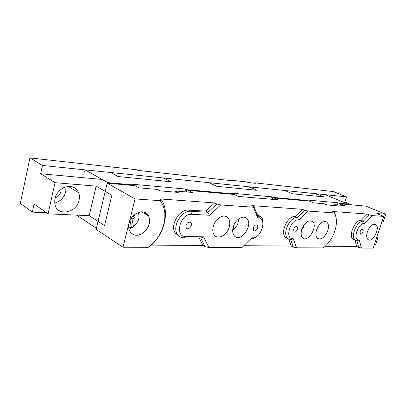 <?xml version="1.0" encoding="UTF-8"?>
<svg xmlns="http://www.w3.org/2000/svg" width="406" height="406" viewBox="0 0 406 406"><rect width="100%" height="100%" fill="white"/><g stroke="black" fill="none" stroke-linecap="round" stroke-linejoin="round"><path stroke-width="0.61" d="M342.415 201.792L344.856 202.021L351.769 204.878M254.029 183.162L254.141 182.776L333.382 191.566L346.485 196.88L42.447 165.46L29.948 157.919L20.3 203.447L32.343 212.12L34.089 204.056L48.096 213.855L89.208 215.677L104.555 225.604L111.873 195.256L96.161 186.121L55.008 182.685L40.656 173.732L102.099 179.442M257.886 217.844L258.581 215.459M245.985 218.164L245.858 217.839M254.141 182.776L255.349 183.309L248.157 182.517L246.944 181.979L229.476 180.041L230.689 180.594L137.878 170.363L136.685 169.754L29.948 157.919M229.365 180.447L229.476 180.041M72.501 186.831L74.775 188.206M54.693 203.101C60.418 201.396 64.107 197.6 65.752 191.723L65.924 186.79M55.099 197.925C58.159 196.753 60.118 194.57 60.981 191.373L61.159 189.135M79.079 200.107C76.77 213.038 57.261 216.865 54.906 204.335C54.013 197.128 56.936 191.561 63.681 187.628C70.745 185.055 75.755 186.785 78.713 192.82C79.535 195.088 79.657 197.514 79.079 200.107M96.161 186.121L89.208 215.677M48.096 213.855L55.008 182.685M32.343 212.12L46.538 212.769M344.856 202.021L346.485 196.88M40.656 173.732L42.447 165.46M340.264 205.055L338.812 204.934L339.314 203.33L348.008 204.106L325.272 194.692L316.467 193.779L323.942 196.905L292.467 193.789L284.895 190.515L249.411 186.851L257.054 190.287L216.758 186.303L209.09 182.685L163.298 177.955L170.916 181.766L118.014 176.534L110.549 172.499L85.047 169.865L84.534 172.108M163.298 177.955L162.781 179.959M249.411 186.851L248.908 188.607M316.467 193.779L315.99 195.337M272.675 199.356L272.309 199.194L272.842 197.382L308.068 200.534L307.926 200.99M273.842 199.326L272.309 199.194M186.745 191.962L186.379 191.779L186.933 189.698L232.765 193.799L232.618 194.317M187.856 191.906L186.379 191.779M107.585 183.238L107.737 182.614L133.554 184.923L133.407 185.527M348.008 204.106L347.871 204.533M339.167 205.081L338.812 204.934M339.314 203.33L338.041 202.797L306.769 199.975L308.068 200.534M337.366 204.928L338.041 202.797M186.933 189.698L185.608 189.039L132.255 184.217L133.554 184.923M184.877 191.799L185.608 189.039M272.842 197.382L271.528 196.793L231.44 193.175L232.765 193.799M270.822 199.199L271.528 196.793M107.737 182.614L85.047 169.865M96.4 228.324L76.45 215.114M148.337 215.388L144.237 213.013L144.434 212.216M143.557 212.977L144.237 213.013M246.173 218.255L246.467 218.271M381.873 221.925L383.117 221.996L385.7 214.221L376.804 213.551L383.706 216.393L372.089 215.576L369.338 214.896L363.35 221.229C357.143 220.316 349.957 237.277 355.23 240.332L356.955 240.89L358.721 247.401L361.447 248.046L373.2 248.081L383.706 216.393M376.895 236.947L377.996 237.434L376.743 237.398M377.996 237.434L375.454 245.092L374.195 245.082M263.047 224.092C263.286 220.762 262.53 218.245 260.789 216.535L257.424 215.129L257.734 217.855C267.94 216.961 261.327 239.423 251.953 237.749L241.773 247.64L208.917 247.528L203.573 236.83L185.654 236.475C174.012 236.886 180.279 213.15 191.607 214.307L209.496 215.256L220.727 204.934L216.931 204.03L207.918 212.272L190.734 211.282C181.568 210.13 171.931 226.512 177.3 234.201C178.782 236.531 180.888 237.743 183.613 237.83L200.838 238.134L205.157 246.691L208.917 247.528M250.654 239.012C252.74 238.956 254.826 238.038 256.907 236.246M257.424 215.129L253.994 206.669L253.415 207.233L257.734 217.855M253.415 207.233L220.727 204.934M213.287 226.325C215.271 218.301 224.315 213.16 227.994 217.768C229.842 220.011 230.263 223.056 229.268 226.908C227.248 235.013 217.9 240.22 214.287 235.038C212.703 232.831 212.374 229.928 213.287 226.325M233.217 227.05C235.13 219.57 243.275 214.576 246.787 218.565C253.77 224.914 240.393 243.417 234.282 235.734C232.618 233.628 232.262 230.735 233.217 227.05M185.958 225.335C187.379 222.265 189.044 221.448 190.962 222.889C193.033 225.558 188.024 230.897 186.227 227.918L185.958 225.335M253.248 227.776C254.329 225.279 255.638 224.432 257.171 225.244C259.18 227.02 255.42 232.506 253.603 230.435L253.248 227.776M253.994 206.669L251.776 205.619L302.46 209.308L304.642 210.283L297.441 217.433C289.899 216.383 281.825 234.044 287.758 238.581L290.676 239.718L293.411 247.102L296.568 247.822L323.085 247.914L324.8 246.599C330.525 241.443 334.245 234.764 335.965 226.573C336.97 220.773 336.351 216.215 334.113 212.906L307.824 211.059L304.642 210.283M336.107 217.849L334.671 212.424L334.113 212.906M334.671 212.424L332.519 211.496L367.242 214.018L369.338 214.896M340.228 205.172L340.634 203.888L365.826 206.121L385.7 214.221M340.634 203.888L344.598 205.548L334.625 204.69L337.31 205.822L326.957 204.949L324.257 203.797L313.468 202.868L309.433 201.127L274.228 198.006L278.318 199.843L238.312 196.402L234.191 194.459L188.257 190.389L192.373 192.444L175.509 190.993L178.275 192.408L160.517 190.911L157.767 189.465L139.075 187.856L135.02 185.669L107.164 183.202L135.041 198.91L160.157 200.676C170.084 212.536 163.623 236.845 148.16 247.325L149.804 246.432C163.983 235.049 169.906 212.769 161.745 200.092L160.157 200.676M161.745 200.092L159.543 198.904L214.708 202.919L216.931 204.03M203.573 236.83L200.838 238.134M209.496 215.256L207.918 212.272L205.715 211.13L214.708 202.919M205.157 246.691L203.01 245.452L199.285 238.109M178.909 236.104L175.138 232.937C169.759 225.264 179.366 208.948 188.531 210.11L205.715 211.13M203.01 245.452L151.321 245.112M107.164 183.202L96.146 229.38L123.013 247.239L148.16 247.325M358.721 247.401L356.671 246.452L325.211 246.249M293.411 247.102L291.29 246.026L243.752 245.716M296.568 247.822L293.178 238.566C284.033 239.87 290.564 218.159 298.811 220.037L307.824 211.059M293.614 229.243C294.553 227.02 295.68 226.198 296.999 226.766C298.862 228.142 295.659 233.48 293.954 231.836L293.614 229.243M301.719 229.537C304.683 222.493 308.225 219.778 312.356 221.397C318.451 225.543 308.266 243.148 302.764 237.926C301.008 236.19 300.663 233.389 301.719 229.537M316.502 230.07C319.365 223.249 322.76 220.549 326.688 221.986C328.571 223.645 328.946 226.477 327.815 230.481C324.907 237.378 321.471 240.022 317.507 238.413C315.756 236.744 315.421 233.963 316.502 230.07M293.178 238.566L290.676 239.718M298.811 220.037L297.441 217.433L295.263 216.428L302.46 209.308M291.29 246.026L288.767 239.271M285.616 237.515L287.758 238.581L285.616 237.515C279.673 232.973 287.722 215.368 295.263 216.428M361.447 248.046L359.264 239.87L356.955 240.89M359.264 239.87C352.073 241.032 358.249 221.925 364.593 223.528L363.35 221.229L361.259 220.336L367.242 214.018M364.593 223.528L372.089 215.576M354.194 239.86L353.164 239.388C347.876 236.328 355.042 219.413 361.259 220.336M257.181 214.535L258.597 215.469L260.434 218.499M356.671 246.452L354.961 240.21M367.344 231.917C369.79 226.056 372.586 223.569 375.733 224.462C380.732 227.162 372.662 243.189 368.1 239.611C366.496 238.241 366.242 235.678 367.344 231.917M360.071 231.653C360.843 229.821 361.726 229.055 362.725 229.37C364.273 230.253 361.756 235.165 360.33 234.039L360.071 231.653M123.013 247.239L135.041 198.91M129.088 223.27C131.311 212.754 145.115 207.806 148.637 215.921C150.824 222.021 149.083 227.654 143.419 232.831C137.126 236.779 132.437 235.972 129.347 230.415C128.545 228.273 128.458 225.888 129.088 223.27M175.509 190.993L175.204 192.15M187.816 192.053L188.257 190.389M273.801 199.453L274.228 198.006M334.625 204.69L334.346 205.573M304.231 224.584L303.51 227.025L301.491 230.359M233.293 226.787L233.572 229.588L232.689 230.344M238.373 219.138C238.581 223.33 236.982 226.812 233.572 229.588M130.382 228.608L131.361 227.365L130.037 220.559M131.138 218.524L132.006 219.047L133.412 226.355L132.427 227.599M132.787 216.347L134.685 215.429L135.091 217.55L132.006 219.047M135.091 217.55L132.945 216.271M131.361 227.365L128.738 227.857M138.304 212.465C140.111 217.738 138.482 222.371 133.412 226.355M188.531 210.11L190.734 211.282L191.607 214.307M183.613 237.83L185.654 236.475M78.713 192.82L68.233 186.374M72.527 186.836L76.435 189.221M177.3 234.201L175.138 232.937M355.23 240.332L353.164 239.388M260.789 216.535L258.597 215.469M257.171 225.244L256.435 224.878M296.999 226.766L296.517 226.538M190.962 222.889L189.536 222.102M325.541 221.468L326.688 221.986M224.685 216.073L227.994 217.768M246.787 218.565L244.092 217.22M312.356 221.397L311.021 220.788M148.637 215.921L141.527 211.8"/></g></svg>
